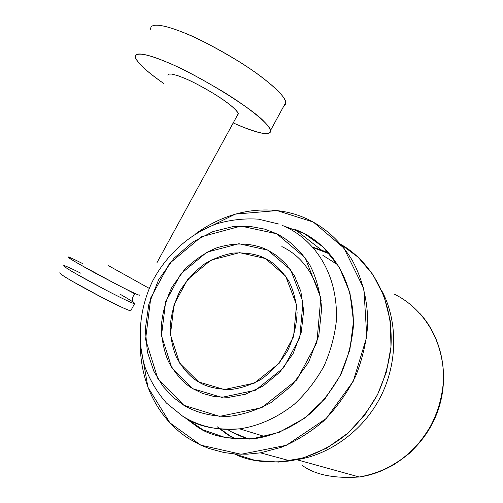 <?xml version="1.0" encoding="UTF-8"?>
<svg xmlns="http://www.w3.org/2000/svg" width="503" height="503" viewBox="0 0 503 503"><rect width="100%" height="100%" fill="white"/><g stroke="black" fill="none" stroke-linecap="round" stroke-linejoin="round"><path stroke-width="0.75" d="M235.737 124.04L233.216 122.914C245.25 128.296 255.298 131.792 263.358 133.421C272.664 134.647 272.305 129.667 263.949 121.437C251.355 107.699 196.157 73.803 166.286 61.932C178.873 66.836 197.836 76.77 223.162 91.735C247.929 106.812 269.765 124.386 270.595 130.346C271.658 138.275 249.475 130.114 235.737 124.04M163.72 83.479C146.832 71.602 137.369 62.925 135.338 57.461C133.572 50.048 152.145 55.896 166.286 61.932C146.404 53.708 136.043 51.998 135.206 56.808C137.036 62.63 146.543 71.52 163.72 83.479M182.608 32.23C203.231 40.196 238.636 59.719 260.523 76.192C281.623 92.256 289.42 102.14 283.912 105.856L285.541 104.511L285.855 102.291C285.452 95.545 264.1 77.166 239.491 61.863C214.297 46.729 195.334 36.851 182.608 32.23C168.354 26.433 149.473 21.189 150.73 29.52M184.576 78.286C195.164 82.681 213.165 92.602 224.577 100.757C235.712 108.761 239.994 113.571 237.429 115.193L238.296 113.609C236.203 109.239 228.022 102.581 213.75 93.633C200.798 85.969 191.071 80.851 184.576 78.286L177.93 75.708L171.856 74.073L168.756 74.104L167.927 74.978L167.983 75.714M130.956 310.357C131.861 311.797 126.152 309.502 113.823 303.466C101.21 297.279 82.964 287.471 73.029 281.68L102.197 297.581C117.268 305.34 126.762 309.766 130.679 310.86L130.956 310.357M68.452 256.97C68.119 257.523 72.589 260.397 81.857 265.578L111.025 281.441C126.033 289.294 135.426 293.897 139.199 295.248L139.381 294.915C140.614 296.305 132.849 292.696 116.086 284.082L81.857 265.578C69.823 258.926 58.21 251.28 82.888 263.71M139.249 282.818L138.759 282.611M300.781 231.808L297.763 231.594M199.037 426.928L200.345 428.481L199.037 426.928M189.455 439C168.134 425.934 140.614 395.069 140.205 343.492L147.932 387.247L169.907 422.828L200.785 445.149L241.107 454.266L286.358 445.3L326.34 418.421L353.225 381.331L366.794 336.809L363.883 288.753L343.907 248.067L313.331 222.081L277.046 210.587L235.297 214.102L195.837 233.669C238.347 202.91 280.869 207.349 304.359 217.749L308.15 219.44C322.392 226.35 338.418 238.372 351.71 259.435C361.229 276.134 367.63 297.977 367.806 323.517C366.624 341.053 362.581 358.601 355.671 376.169C347.089 393.12 336.356 408.115 323.479 421.156C309.848 432.605 295.789 441.32 281.303 447.293L260.435 452.832L247.313 454.19L235.115 453.989L223.942 452.524L209.141 448.544L200.559 445.048L189.455 439M234.467 453.939C248.564 461.125 267.168 463.445 290.281 460.899C308.811 457.554 328.811 448.77 347.259 433.687C359.06 422.514 369.133 409.543 377.464 394.767C384.418 379.325 388.907 363.631 390.925 347.686C394.314 290.904 363.487 256.983 340.94 244.464L358.042 257.146L372.937 274.625L384.097 296.355L390.303 321.059L390.988 346.9L386.436 371.924L377.583 394.528L364.933 414.78L347.799 433.215L326.761 448.116L303.139 458.013L278.719 462.094L255.335 460.452L234.467 453.939M327.673 252.739L312.665 247.143L321.367 249.991L327.673 252.739M217.302 426.802L225.998 433.555L235.272 439.006L229.104 435.56L219.811 428.94M184.614 417.396L196.39 426.167C209.5 435.944 229.142 440.068 255.317 438.541C273.33 435.824 293.142 427.525 311.508 412.561C323.253 401.394 333.168 388.366 341.26 373.478C347.875 357.947 351.911 342.31 353.364 326.566C354.389 270.809 322.536 241.811 301.322 232.065L294.72 229.223L321.367 249.991M282.598 225.564L303.963 233.392L323.108 247.004L339.236 267.106L349.918 292.702L353.508 321.392L349.818 350.031L340.11 375.791L325.215 398.489L304.428 418.257L279.108 432.366L251.846 438.93L225.64 437.654L202.879 429.826L184.098 416.937M80.744 273.173C53.507 259.548 64.158 267.219 77.047 274.355C85.013 279.027 112.207 293.802 128.535 301.341C142.827 307.742 129.302 299.379 120.261 294.286C127.133 298.204 137.206 304.196 134.553 303.762C130.705 302.555 121.254 298.046 106.215 290.244L77.047 274.355C67.792 269.136 63.372 266.169 63.787 265.465M59.901 272.544C59.411 273.381 63.787 276.424 73.029 281.68M281.869 246.589C301.561 255.914 314.658 273.896 321.147 300.536M297.147 459.566C326.522 455.586 362.933 432.687 381.299 395.371C399.671 358.079 395.71 316.475 382.079 291.369C395.71 316.475 399.671 358.079 381.299 395.371C362.933 432.687 326.522 455.586 297.147 459.566M328.377 253.298L313.092 247.621L329.836 254.021M220.597 429.116L229.978 435.812L235.731 439.044L229.978 435.812L220.459 429.002M198.591 381.928C190.612 377.413 183.306 369.334 176.66 357.702C172.875 348.994 170.712 338.877 170.165 327.352C170.963 315.23 174.157 303.221 179.747 291.331C186.688 280.19 195.001 271.035 204.69 263.855C214.592 258.133 224.181 254.531 233.461 253.053C246.715 252.418 257.36 254.241 265.408 258.529C273.657 262.421 281.517 270.067 288.986 281.447C293.362 290.13 296.066 300.461 297.091 312.451C296.651 325.208 293.507 337.934 287.672 350.629C280.284 362.481 271.387 372.082 260.982 379.425C250.406 385.109 240.289 388.461 230.644 389.485C217.032 389.353 206.349 386.838 198.591 381.928M267.885 250.186C256.052 244.395 238.246 240.88 216.296 248.004C205.161 252.663 194.554 259.875 184.463 269.633L171.995 287.131C165.732 300.429 162.142 313.859 161.218 327.422C161.796 340.324 164.185 351.666 168.392 361.437C175.78 374.515 183.941 383.607 192.869 388.712L202.439 393.377L214.391 396.609L228.827 397.332L245.395 394.239L262.987 386.09L279.668 372.327L293.073 353.659L301.284 332.181L303.642 310.647L300.857 291.426L294.45 275.814L286.044 264.056L276.914 255.738L267.885 250.186L290.652 269.809L303.007 302.077L299.7 337.928L283.591 367.844L255.48 390.234L221.729 397.383L192.869 388.712L171.718 367.561L161.494 335.614L165.632 301.787L180.835 273.858L206.852 252.204L238.938 243.716L267.885 250.186M187.663 419.112C199.949 426.965 217.258 430.203 239.585 428.833C257.052 426.387 276.386 418.521 294.462 404.098C306.057 393.302 315.903 380.645 324.001 366.121C330.672 350.943 334.816 335.627 336.432 320.172C338.079 265.339 307.037 236.75 286.364 227.268C307.037 236.75 338.079 265.339 336.432 320.172C334.816 335.627 330.672 350.943 324.001 366.121C315.903 380.645 306.057 393.302 294.462 404.098C276.386 418.521 257.052 426.387 239.585 428.833C217.258 430.203 199.949 426.965 187.663 419.112M276.763 233.794C287.854 239.409 299.807 249.155 309.967 265.27C316.211 277.316 320.109 291.734 321.675 308.521L318.839 335.382L308.628 362.21L291.885 385.505L271.029 402.62C256.14 410.498 241.937 415.088 228.425 416.383C209.361 416.566 194.642 411.705 183.884 405.305L173.315 397.471L162.978 386.335L153.874 371.296L147.429 352.119L145.273 329.302L148.825 304.372L158.634 279.787L173.944 258.284L192.856 241.93L213.021 231.556L232.43 226.74L249.802 226.363L264.591 229.104L276.763 233.794L240.912 226.092L201.42 236.781L169.492 263.484L150.793 297.789L145.562 339.393L157.929 378.897L183.884 405.305L219.604 416.377L261.648 407.751L296.789 379.916L316.877 342.556L320.826 297.851L305.189 257.857L276.763 233.794M249.387 431.832L253.487 433.089M322.876 255.367L337.853 264.855L322.876 255.367M249.331 439.132C241.195 436.755 234.285 433.768 228.607 430.159C234.285 433.768 241.195 436.755 249.331 439.132M265.408 258.529L239.604 252.651L210.933 260.145L187.65 279.467L174.069 304.434L170.429 334.665L179.646 363.153L198.591 381.928L224.325 389.555L254.317 383.123L279.259 363.216L293.563 336.67L296.537 304.831L285.622 276.097L265.408 258.529M302.404 465.514C315.161 474.826 334.111 478.655 359.255 477.001C376.156 474.48 392.837 466.608 409.31 453.385C419.439 443.464 427.846 431.97 434.517 418.898C439.855 405.305 442.904 391.636 443.665 377.898C442.753 329.27 413.68 303.296 394.22 294.123L394.22 294.123C413.68 303.296 442.753 329.27 443.665 377.898C442.885 398.389 435.988 419.634 423.576 437.654C414.453 448.865 404.255 458.063 392.975 465.25C381.519 471.135 370.277 475.052 359.255 477.001C334.111 478.655 315.161 474.826 302.404 465.514M285.855 102.291L270.595 130.346M238.296 113.609L156.98 262.66M260.435 452.832L290.281 460.899M108.598 265.729L149.215 288.37M133.119 301.775C130.956 298.292 134.439 294.481 134.773 293.941C130.434 291.174 99.116 275.701 82.234 265.817C70.766 259.391 68.968 257.731 69.873 258.825M134.553 303.762L130.679 310.86M278.775 224.055L258.567 219.17C244.559 218.252 230.657 219.786 216.868 223.766C189.782 233.656 166.581 254.543 152.572 281.133C139.545 308.213 136.59 339.305 144.927 366.932C150.026 380.369 157.206 392.415 166.462 403.066L182.752 416.264C199.697 426.733 218.642 430.926 239.585 428.833L265.301 436.705M247.124 431.14L256.285 433.944M249.086 439.144L232.355 432.316M419.697 313.231C442.401 337.922 450.066 377.193 437.572 411.68C425.073 446.155 393.434 472.26 359.255 477.001L296.651 459.673"/></g></svg>
